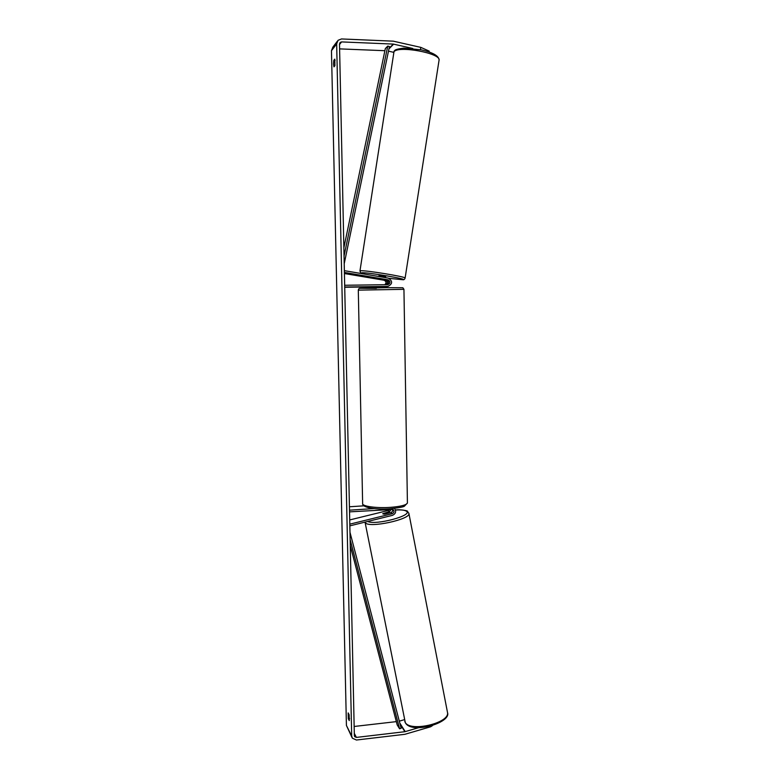 <?xml version="1.0" encoding="UTF-8"?>
<svg xmlns="http://www.w3.org/2000/svg" width="779" height="779" viewBox="0 0 779 779"><rect width="100%" height="100%" fill="white"/><g stroke="black" fill="none" stroke-linecap="round" stroke-linejoin="round"><path stroke-width="1.17" d="M391.389 509.125L389.549 511.579L382.752 513.721L384.748 514.101L390.815 512.611C392.431 511.949 392.967 510.8 392.402 509.174M349.839 525.864L392.489 515.347C395.849 513.673 396.492 511.345 394.417 508.366M392.45 511.228L391.681 512.202M349.8 524.16L392.168 513.721C394.262 512.582 394.554 511.16 393.025 509.447L349.537 511.871M349.713 519.944L388.215 510.488L389.792 509.223M363.774 505.844L349.43 506.769M374.115 508.57L349.498 510.177M386.306 516.866L388.429 516.341M388.925 513.079L389.276 512.319L387.815 512.115L382.762 513.76M384.31 514.13L382.849 513.897M388.906 512.971L384.3 514.101M412.753 48.473L393.288 44.082L341.572 41.91L340.092 42.475L339.498 44.033L354.348 735.688L354.63 736.622L356.373 737.411L404.876 731.705L418.693 727.674M348.301 718.725L348.174 712.912L349.138 714.771L349.274 720.614L348.301 718.725L349.586 718.579M333.529 64.034L333.967 66.848L334.921 65.699L334.785 59.136L333.821 60.324L333.529 64.034M420.456 49.661L420.806 47.373L393.239 41.16L341.504 38.95L338.037 40.313L336.664 43.916L351.689 735.989L352.332 738.171L356.431 740.021L404.924 734.295L430.651 726.778L430.524 726.135M337.346 41.229L332.808 47.198L331.464 50.703L346.421 725.453L351.962 737.421M384.884 50.703L339.595 48.882M354.143 726.476L396.336 721.627M399.306 721.159L404.418 719.669M432.53 725.57L430.651 726.778M393.483 52.281L388.487 51.151M420.806 47.373L429.21 51.112L429.073 51.979M335.116 60.373L333.821 60.324M385.965 284.695C387.952 282.894 387.767 281.365 385.401 280.099L378.497 278.765L386.676 279.973C389.13 281.385 389.237 282.962 386.997 284.686M344.357 270.664L388.302 278.113C392.811 281.122 392.684 283.887 387.942 286.409L344.707 287.023M384.505 286.623L385.878 286.526M344.396 272.446L388.039 279.836C390.668 281.579 390.6 283.196 387.845 284.666L344.678 285.27M344.425 273.536L384.066 280.236C386.335 281.385 386.588 282.874 384.816 284.715M377.64 286.799L344.717 287.266M387.942 286.409L378.448 286.711M384.008 286.555L379.217 286.623M378.769 276.496L378.974 275.688L385.673 276.779L385.537 277.645M384.719 279.642L378.409 278.794M378.497 278.765L379.986 278.863M384.719 279.69L379.977 278.892M344.045 256.087L387.767 46.068L385.332 48.58L343.87 247.8M387.767 46.068L389.442 46.555L344.211 263.76M350.258 545.534L397.193 724.928L399.598 728.803L350.131 539.574M399.598 728.803L401.156 728.258L349.975 532.261M389.549 511.579L388.215 510.488M392.168 513.721L390.815 512.611M447.37 711.782L447.536 712.639C449.717 723.068 410.26 732.289 405.275 722.474L365.078 522.378M365 522.125L365.487 522.933C369.645 528.181 410.241 519.437 408.936 513.604L408.848 513.127M395.498 510.05C400.99 509.68 404.593 510.05 406.317 511.16C413.746 515.338 375.682 525.572 367.698 521.463M336.664 43.916L331.464 50.703M351.689 735.989L346.421 725.453M405.216 731.637L399.802 723.039M404.876 731.705L400.065 724.051M356.373 737.411L354.289 733.321M341.572 41.91L339.508 44.559M393.288 44.082L389.062 48.376M393.648 44.13L388.955 48.892M385.401 280.099L384.066 280.236M387.747 286.419L386.384 286.516M388.039 279.836L386.676 279.973M358.301 290.139L362.634 503.477C361.495 506.214 376.286 508.366 390.298 507.363C400.649 506.545 406.356 505.104 407.417 503.03L403.941 289.33L358.301 290.139C358.632 288.785 359.168 288.191 359.927 288.357L385.985 287.665L360.424 288.308L376.393 288.347M439.005 60.558L439.093 59.993C440.378 53.176 398.926 45.474 393.999 51.657L359.966 270.897M365.185 274.189C358.35 272.027 361.427 273.672 359.956 271.014L360.434 270.771C364.475 270.001 405.547 276.662 405.119 278.015L405.099 278.132M394.632 50.567C395.109 49.661 398.147 48.853 403.726 48.142L421.39 49.856C432.939 52.524 438.84 55.903 439.093 59.993L405.119 278.015C404.642 279.379 403.882 279.943 402.86 279.71L389.188 278.376L402.519 279.69C410.484 279.534 366.578 272.056 361.836 272.777C360.677 272.923 361.826 273.4 365.293 274.208M404.768 721.422L405.411 722.873M395.479 510.002C399.491 509.174 408.41 510.79 407.485 511.336L408.936 513.604L447.536 712.639C451.353 722.717 412.208 734.285 405.557 723.097M403.941 289.33L402.85 287.753L385.985 287.665M407.417 503.03L404.408 506.184C403.522 506.973 398.721 507.83 390.006 508.765C377.883 509.778 362.615 508.025 362.644 503.886M384.524 287.694L384.505 286.545M377.659 287.811L377.64 286.555M393.414 52.524L394.388 50.791"/></g></svg>
